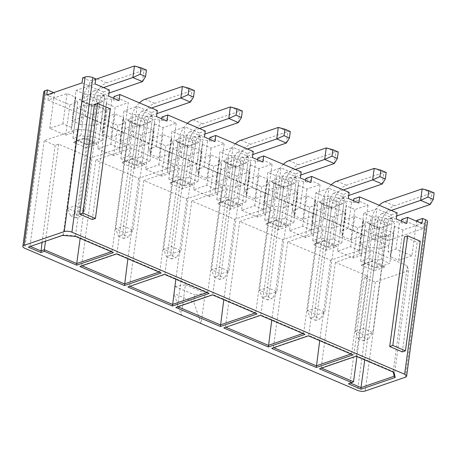 <?xml version="1.0" encoding="UTF-8"?>
<svg xmlns="http://www.w3.org/2000/svg" width="457" height="457" viewBox="0 0 457 457"><rect width="100%" height="100%" fill="white"/><g stroke="black" fill="none" stroke-linecap="round" stroke-linejoin="round"><path stroke-width="0.34" stroke-dasharray="2.29 1.71" d="M156.505 116.569L150.97 116.004L152.655 116.724L145.195 115.958L152.347 119.014L167.022 121.059M161.715 118.797L161.487 120.494M150.97 116.004L151.444 112.525L157.328 110.508M148.245 149.319L156.18 146.606L172.163 153.432L159.007 157.933L150.193 154.175A16.115 5.992 -172.3 0 0 150.633 153.084A16.115 5.992 -172.3 0 0 148.245 149.319L152.347 119.014A16.115 5.992 7.7 0 1 154.729 122.779A16.115 5.992 7.7 0 1 154.289 123.864L163.103 127.629L176.259 123.122L161.955 117.015M156.18 146.606L159.807 119.774M149.028 143.549L141.093 146.269A16.115 5.992 -172.3 0 0 128.703 144.995L119.888 141.23L133.044 136.723L149.028 143.549L152.655 116.724M141.093 146.269L145.195 115.958A16.115 5.992 7.7 0 0 132.798 114.69L128.703 144.995M204.462 137.049L198.926 136.483L200.606 137.197L193.145 136.437L200.297 139.488L214.979 141.539M209.672 139.271L209.437 140.973M198.926 136.483L199.395 133.004L205.279 130.988M196.202 169.798L204.13 167.079L220.114 173.906L206.958 178.413L198.144 174.648A16.115 5.992 -172.3 0 0 198.584 173.563A16.115 5.992 -172.3 0 0 196.202 169.798L200.297 139.488A16.115 5.992 7.7 0 1 202.685 143.258A16.115 5.992 7.7 0 1 202.24 144.343L211.054 148.108L224.21 143.601L209.912 137.494M204.13 167.079L207.758 140.253M196.978 164.029L189.049 166.742A16.115 5.992 -172.3 0 0 176.653 165.474L167.839 161.709L180.995 157.202L196.978 164.029L200.606 137.197M189.049 166.742L193.145 136.437A16.115 5.992 7.7 0 0 180.749 135.163L176.653 165.474M252.413 157.522L246.877 156.957L248.557 157.676L241.096 156.911L248.248 159.967L262.929 162.012M257.622 159.75L257.394 161.447M246.877 156.957L247.346 153.478L253.229 151.461M244.152 190.272L252.081 187.559L268.065 194.385L254.909 198.886L246.095 195.128A16.115 5.992 -172.3 0 0 246.534 194.042A16.115 5.992 -172.3 0 0 244.152 190.272L248.248 159.967A16.115 5.992 7.7 0 1 250.636 163.732A16.115 5.992 7.7 0 1 250.196 164.817L259.005 168.582L272.166 164.074L257.862 157.968M252.081 187.559L255.709 160.733M244.929 184.502L237 187.221A16.115 5.992 -172.3 0 0 224.604 185.948L215.79 182.183L228.946 177.676L244.929 184.502L248.557 157.676M237 187.221L241.096 156.911A16.115 5.992 7.7 0 0 228.706 155.643L224.604 185.948M300.363 178.002L294.828 177.436L296.513 178.15L289.053 177.39L296.199 180.446L310.88 182.492M305.573 180.224L305.345 181.926M294.828 177.436L295.296 173.957L301.186 171.941M292.103 210.751L300.032 208.032L316.021 214.859L302.86 219.366L294.045 215.601A16.115 5.992 -172.3 0 0 294.491 214.516A16.115 5.992 -172.3 0 0 292.103 210.751L296.199 180.446A16.115 5.992 7.7 0 1 298.587 184.211A16.115 5.992 7.7 0 1 298.147 185.296L306.961 189.061L320.117 184.554L305.813 178.447M300.032 208.032L303.659 181.206M292.886 204.982L284.951 207.695A16.115 5.992 -172.3 0 0 272.555 206.427L263.74 202.662L276.902 198.155L292.886 204.982L296.513 178.15M284.951 207.695L289.053 177.39A16.115 5.992 7.7 0 0 276.656 176.116L272.555 206.427M348.32 198.475L342.779 197.91L344.464 198.629L337.003 197.87L344.155 200.92L358.831 202.965M353.524 200.703L353.295 202.4M342.779 197.91L343.253 194.431L349.137 192.414M374.146 270.727L361.19 265.197L371.855 261.541L384.811 267.077L374.146 270.727L374.123 267.516L382.012 264.809L372.426 260.719L364.532 263.421L374.123 267.516L379.379 228.62L369.787 224.524L377.682 221.822L387.273 225.918L379.379 228.62L379.95 227.792L390.615 224.141L377.659 218.612L366.994 222.262L379.95 227.792M408.512 270.641L375.271 282.026L364.338 277.359L367.799 276.171L335.409 262.341L370.724 250.242L407.318 265.871L408.512 270.641L394.237 376.208M323.899 241.068L336.855 246.597L326.195 250.253L313.239 244.718L323.899 241.068L324.47 240.239L316.575 242.941L313.239 244.718M287.67 241.953L322.985 229.86L365.886 248.18L330.571 260.273L287.67 241.953L273.395 347.52L273.806 347.697M73.474 142.338L86.43 147.868L97.095 144.218L84.139 138.682L73.474 142.338L76.816 140.562L84.711 137.854L94.302 141.95L86.407 144.658L86.43 147.868M77.473 129.285L44.232 140.665L55.171 145.337L58.633 144.149L91.023 157.985L126.338 145.886L89.743 130.256L77.473 129.285L63.197 234.852L62.506 235.401M275.948 220.588L288.904 226.124L278.239 229.774L265.283 224.244L275.948 220.588L276.519 219.766L268.625 222.468L265.283 224.244M239.714 221.479L275.028 209.38L317.935 227.7L282.62 239.799L239.714 221.479L225.444 327.046L225.855 327.223M227.997 200.115L240.953 205.644L230.288 209.3L217.332 203.765L227.997 200.115L228.569 199.286L220.674 201.988L217.332 203.765M191.763 201L227.078 188.907L269.984 207.227L234.67 219.32L191.763 201L177.493 306.567L177.899 306.744M180.047 179.635L192.997 185.171L182.337 188.821L169.381 183.291L180.047 179.635L180.612 178.807L172.723 181.515L169.381 183.291M143.812 180.526L179.127 168.427L222.028 186.747L186.719 198.846L143.812 180.526L129.537 286.093L129.948 286.265M132.09 159.162L145.046 164.691L134.387 168.347L121.431 162.812L132.09 159.162L132.661 158.333L124.767 161.035L121.431 162.812M95.861 160.047L131.176 147.954L174.077 166.274L138.762 178.367L95.861 160.047L81.586 265.614L81.997 265.791M384.811 267.077L382.012 264.809L387.273 225.918L390.615 224.141M366.994 222.262L369.787 224.524L364.532 263.421L361.19 265.197M371.855 261.541L372.426 260.719L377.682 221.822L377.659 218.612M97.095 144.218L94.302 141.95L99.557 103.059L89.966 98.963L82.077 101.665L91.663 105.761L99.557 103.059L102.899 101.283L92.234 104.933L91.663 105.761L86.407 144.658L76.816 140.562L82.077 101.665L79.278 99.403L89.943 95.747L102.899 101.283M84.139 138.682L84.711 137.854L89.966 98.963L89.943 95.747M326.195 250.253L326.167 247.037L334.061 244.335L324.47 240.239L329.731 201.348L339.323 205.439L334.061 244.335L336.855 246.597M316.575 242.941L326.167 247.037L331.428 208.146L321.837 204.05L316.575 242.941M278.239 229.774L278.216 226.563L286.111 223.856L276.519 219.766L281.78 180.869L291.366 184.965L286.111 223.856L288.904 226.124M268.625 222.468L278.216 226.563L283.477 187.667L273.886 183.571L268.625 222.468M230.288 209.3L230.265 206.084L238.16 203.382L228.569 199.286L233.824 160.396L243.415 164.486L238.16 203.382L240.953 205.644M220.674 201.988L230.265 206.084L235.521 167.193L225.929 163.098L220.674 201.988M182.337 188.821L182.309 185.611L190.203 182.903L180.612 178.807L185.873 139.916L195.465 144.012L190.203 182.903L192.997 185.171M172.723 181.515L182.309 185.611L187.57 146.714L177.979 142.618L172.723 181.515M134.387 168.347L134.358 165.131L142.253 162.429L132.661 158.333L137.923 119.437L147.514 123.533L142.253 162.429L145.046 164.691M124.767 161.035L134.358 165.131L139.619 126.241L130.028 122.145L124.767 161.035M375.271 282.026L364.749 359.888M407.318 265.871L393.197 372.038M393.951 372.364L393.049 371.438L356.449 355.814L321.14 367.908L321.545 368.085M370.724 250.242L356.169 356.226M335.409 262.341L321.14 367.908L319.466 368.799M367.799 276.171L356.934 356.551M353.524 381.738L350.062 382.926L350.473 383.103M364.338 277.359L350.062 382.926L348.394 383.811M193.757 301.991L194.711 294.919L205.17 293.263L201.074 323.567L193.757 301.991L173.986 293.548L174.945 286.476L194.711 294.919M322.985 229.86L308.709 335.427L273.395 347.52L271.726 348.411M330.571 260.273L319.706 340.659M350.919 353.986L351.616 353.747L308.709 335.427L308.424 335.838M365.886 248.18L351.616 353.747L353.01 354.878M58.633 144.149L45.506 241.227M55.171 145.337L42.044 242.41M91.023 157.985L80.152 238.365M126.338 145.886L112.062 251.453L111.365 251.693M89.743 130.256L75.468 235.829L112.062 251.453L113.462 252.584M75.673 236.452L75.468 235.829L63.197 234.852L28.288 247.123M44.232 140.665L29.962 246.237L30.373 246.409M275.028 209.38L260.758 314.947L223.77 327.932M282.62 239.799L271.755 320.18M302.968 333.507L303.659 333.273L260.758 314.947L260.473 315.364M317.935 227.7L303.659 333.273L305.059 334.404M227.078 188.907L212.802 294.474L177.493 306.567L175.819 307.458M234.67 219.32L223.799 299.706M255.012 313.034L255.709 312.794L212.802 294.474L212.522 294.885M269.984 207.227L255.709 312.794L257.108 313.925M179.127 168.427L164.851 273.994L127.869 286.979M186.719 198.846L175.848 279.227M207.061 292.554L207.758 292.314L164.851 273.994L164.566 274.411M222.028 186.747L207.758 292.314L209.152 293.451M131.176 147.954L116.901 253.521L81.586 265.614L79.918 266.505M138.762 178.367L127.897 258.753M159.11 272.081L159.807 271.841L116.901 253.521L116.615 253.932M174.077 166.274L159.807 271.841L161.201 272.972M337.489 251.201L353.472 258.028L361.407 255.314A16.115 5.992 7.7 0 1 359.019 251.55A16.115 5.992 7.7 0 1 359.459 250.459L350.645 246.7L337.489 251.201L341.59 220.897L357.574 227.723L365.503 225.004A16.115 5.992 7.7 0 1 363.115 221.239A16.115 5.992 7.7 0 1 363.561 220.154L354.746 216.39L341.59 220.897M328.657 247.431L341.813 242.924L332.999 239.16A16.115 5.992 7.7 0 1 320.603 237.891L312.674 240.605L328.657 247.431L332.753 217.126L345.909 212.619L337.095 208.855A16.115 5.992 7.7 0 1 324.699 207.581L316.77 210.3L332.753 217.126M321.837 204.05L329.731 201.348L329.708 198.132L319.043 201.783L321.837 204.05M342.659 203.662L339.323 205.439L331.428 208.146L331.999 207.318L342.659 203.662L329.708 198.132M273.886 183.571L281.78 180.869L281.752 177.659L271.092 181.309L273.886 183.571M294.708 183.188L291.366 184.965L283.477 187.667L284.048 186.839L294.708 183.188L281.752 177.659M225.929 163.098L233.824 160.396L233.801 157.179L223.136 160.83L225.929 163.098M246.757 162.709L243.415 164.486L235.521 167.193L236.092 166.365L246.757 162.709L233.801 157.179M177.979 142.618L185.873 139.916L185.85 136.7L175.185 140.356L177.979 142.618M198.806 142.236L195.465 144.012L187.57 146.714L188.141 145.886L198.806 142.236L185.85 136.7M130.028 122.145L137.923 119.437L137.894 116.227L127.235 119.877L130.028 122.145M150.85 121.756L147.514 123.533L139.619 126.241L140.19 125.412L150.85 121.756L137.894 116.227M280.707 226.958L293.862 222.45L285.048 218.686A16.115 5.992 7.7 0 1 272.652 217.412L264.723 220.131L280.707 226.958L284.802 196.647L297.958 192.14L289.144 188.381A16.115 5.992 7.7 0 1 276.748 187.107L268.819 189.821L284.802 196.647M289.538 230.728L305.522 237.554L313.451 234.835A16.115 5.992 7.7 0 1 311.068 231.071A16.115 5.992 7.7 0 1 311.508 229.985L302.694 226.221L289.538 230.728L293.634 200.423L309.618 207.244L317.552 204.53A16.115 5.992 7.7 0 1 315.164 200.766A16.115 5.992 7.7 0 1 315.604 199.68L306.79 195.916L293.634 200.423M232.75 206.478L245.906 201.971L237.092 198.207A16.115 5.992 7.7 0 1 224.701 196.938L216.767 199.652L232.75 206.478L236.852 176.173L250.008 171.666L241.193 167.902A16.115 5.992 7.7 0 1 228.797 166.628L220.868 169.347L236.852 176.173M241.587 210.249L257.571 217.075L265.5 214.362A16.115 5.992 7.7 0 1 263.112 210.597A16.115 5.992 7.7 0 1 263.558 209.506L254.743 205.747L241.587 210.249L245.683 179.944L261.667 186.77L269.596 184.051A16.115 5.992 7.7 0 1 267.214 180.287A16.115 5.992 7.7 0 1 267.653 179.201L258.839 175.437L245.683 179.944M184.799 186.005L197.955 181.498L189.141 177.733A16.115 5.992 7.7 0 1 176.745 176.459L168.816 179.178L184.799 186.005L188.895 155.694L202.051 151.187L193.237 147.428A16.115 5.992 7.7 0 1 180.846 146.154L172.912 148.868L188.895 155.694M193.631 189.775L209.614 196.601L217.549 193.882A16.115 5.992 7.7 0 1 215.161 190.118A16.115 5.992 7.7 0 1 215.601 189.032L206.787 185.268L193.631 189.775L197.732 159.47L213.716 166.291L221.645 163.577A16.115 5.992 7.7 0 1 219.257 159.813A16.115 5.992 7.7 0 1 219.703 158.728L210.888 154.963L197.732 159.47M136.849 165.525L150.005 161.018L141.19 157.254A16.115 5.992 7.7 0 1 128.794 155.986L120.865 158.699L136.849 165.525L140.945 135.221L154.1 130.713L145.286 126.949A16.115 5.992 7.7 0 1 132.89 125.675L124.961 128.394L140.945 135.221M145.68 169.296L161.664 176.122L169.598 173.409A16.115 5.992 7.7 0 1 167.211 169.638A16.115 5.992 7.7 0 1 167.65 168.553L158.836 164.794L145.68 169.296L149.776 138.991L165.765 145.817L173.694 143.098A16.115 5.992 7.7 0 1 171.306 139.334A16.115 5.992 7.7 0 1 171.746 138.248L162.932 134.484L149.776 138.991M88.898 145.052L102.054 140.545L93.239 136.78A16.115 5.992 7.7 0 1 80.843 135.506L72.909 138.225L88.898 145.052L92.994 114.741L106.15 110.234L97.335 106.47A16.115 5.992 7.7 0 1 84.939 105.201L77.01 107.915L92.994 114.741M97.729 148.822L113.713 155.648L121.642 152.929A16.115 5.992 7.7 0 1 119.26 149.165A16.115 5.992 7.7 0 1 119.7 148.079L110.885 144.315L97.729 148.822L101.825 118.517L117.809 125.338L125.744 122.625A16.115 5.992 7.7 0 1 123.356 118.86A16.115 5.992 7.7 0 1 123.796 117.775L114.981 114.01L101.825 118.517M124.207 132.953L111.051 137.46L102.237 133.695A16.115 5.992 -172.3 0 0 102.682 132.61A16.115 5.992 -172.3 0 0 100.294 128.845L108.223 126.126L124.207 132.953L128.308 102.648L114.004 96.541M80.746 124.521A16.115 5.992 -172.3 0 1 93.142 125.789L101.077 123.076L85.088 116.249L71.932 120.757L80.746 124.521L84.848 94.211L76.033 90.446L71.932 120.757M71.749 127.6A16.115 5.992 7.7 0 0 71.303 128.685A16.115 5.992 7.7 0 0 73.691 132.456L65.762 135.169L49.779 128.343L62.935 123.836L71.749 127.6L75.845 97.295L67.03 93.531L53.875 98.038L46.723 94.982M43.746 91.823A5.49 2.039 -172.3 0 0 45.729 93.748L48.671 95.005L54.554 92.988L53.663 92.605M174.945 286.476L185.405 284.82L181.303 315.13L173.986 293.548M185.405 284.82L205.17 293.263M376.608 267.911L389.764 263.403L381.275 259.776A16.115 5.992 7.7 0 1 368.553 258.365L360.624 261.084L376.608 267.911L380.704 237.6L374.82 239.617L47.991 100.054L53.875 98.038L54.554 92.988M401.72 219.4L423.171 228.557L387.856 240.656L388.541 235.606L381.389 232.55L375.505 234.567L378.447 235.823A5.49 2.039 -172.3 0 0 386.119 236.435L365.217 390.998M388.541 235.606L386.119 236.435M411.923 255.811L398.767 260.319L390.278 256.691A16.115 5.992 -172.3 0 0 390.678 255.669A16.115 5.992 -172.3 0 0 388.01 251.704L395.939 248.985L411.923 255.811L416.601 221.222M372.803 239.108L388.787 245.935L380.858 248.648A16.115 5.992 -172.3 0 0 368.462 247.38L359.648 243.615L372.803 239.108L376.899 208.803L363.743 213.31L372.558 217.069A16.115 5.992 7.7 0 1 384.954 218.343L392.414 219.109L388.787 245.935M380.858 248.648L384.954 218.343L392.106 221.399A16.115 5.992 7.7 0 1 394.774 225.358A16.115 5.992 7.7 0 1 394.374 226.386L402.863 230.014L421.908 223.49M395.939 248.985L399.567 222.159L392.106 221.399L388.01 251.704M401.48 221.177L401.246 222.879L399.567 222.159M101.077 123.076L104.704 96.244L103.019 95.53L103.488 92.051L89.189 85.945L76.033 90.446M85.088 116.249L89.869 80.889L95.759 78.872M93.142 125.789L97.244 95.484L104.704 96.244M100.294 128.845L104.39 98.535L111.851 99.3L113.536 100.02L113.764 98.318M108.223 126.126L111.851 99.3M294.045 215.601L298.147 185.296M316.021 214.859L320.117 184.554M302.86 219.366L306.961 189.061M263.74 202.662L267.842 172.352L276.656 176.116M276.902 198.155L280.998 167.85L267.842 172.352M295.296 173.957L280.998 167.85M246.095 195.128L250.196 164.817M268.065 194.385L272.166 164.074M254.909 198.886L259.005 168.582M215.79 182.183L219.891 151.878L228.706 155.643M228.946 177.676L233.047 147.371L219.891 151.878M247.346 153.478L233.047 147.371M198.144 174.648L202.24 144.343M220.114 173.906L224.21 143.601M206.958 178.413L211.054 148.108M167.839 161.709L171.935 131.399L180.749 135.163M180.995 157.202L185.091 126.897L171.935 131.399M199.395 133.004L185.091 126.897M150.193 154.175L154.289 123.864M172.163 153.432L176.259 123.122M159.007 157.933L163.103 127.629M119.888 141.23L123.984 110.925L132.798 114.69M133.044 136.723L137.14 106.418L123.984 110.925M151.444 112.525L137.14 106.418M359.459 250.459L363.561 220.154M350.645 246.7L354.746 216.39M361.407 255.314L365.503 225.004M353.472 258.028L357.574 227.723M320.603 237.891L324.699 207.581M312.674 240.605L316.77 210.3M332.999 239.16L337.095 208.855M341.813 242.924L345.909 212.619M92.234 104.933L79.278 99.403M319.043 201.783L331.999 207.318M271.092 181.309L284.048 186.839M223.136 160.83L236.092 166.365M175.185 140.356L188.141 145.886M127.235 119.877L140.19 125.412M272.652 217.412L276.748 187.107M264.723 220.131L268.819 189.821M285.048 218.686L289.144 188.381M293.862 222.45L297.958 192.14M311.508 229.985L315.604 199.68M302.694 226.221L306.79 195.916M313.451 234.835L317.552 204.53M305.522 237.554L309.618 207.244M224.701 196.938L228.797 166.628M216.767 199.652L220.868 169.347M237.092 198.207L241.193 167.902M245.906 201.971L250.008 171.666M263.558 209.506L267.653 179.201M254.743 205.747L258.839 175.437M265.5 214.362L269.596 184.051M257.571 217.075L261.667 186.77M176.745 176.459L180.846 146.154M168.816 179.178L172.912 148.868M189.141 177.733L193.237 147.428M197.955 181.498L202.051 151.187M215.601 189.032L219.703 158.728M206.787 185.268L210.888 154.963M217.549 193.882L221.645 163.577M209.614 196.601L213.716 166.291M128.794 155.986L132.89 125.675M120.865 158.699L124.961 128.394M141.19 157.254L145.286 126.949M150.005 161.018L154.1 130.713M167.65 168.553L171.746 138.248M158.836 164.794L162.932 134.484M169.598 173.409L173.694 143.098M161.664 176.122L165.765 145.817M80.843 135.506L84.939 105.201M72.909 138.225L77.01 107.915M93.239 136.78L97.335 106.47M102.054 140.545L106.15 110.234M119.7 148.079L123.796 117.775M110.885 144.315L114.981 114.01M121.642 152.929L125.744 122.625M113.713 155.648L117.809 125.338M315.793 192.831L324.607 196.596A16.115 5.992 7.7 0 1 337.003 197.87L332.907 228.174A16.115 5.992 -172.3 0 0 320.511 226.9L311.697 223.136L315.793 192.831L328.949 188.324L343.253 194.431M320.511 226.9L324.607 196.596M111.051 137.46L115.153 107.155L128.308 102.648M102.237 133.695L106.338 103.391L115.153 107.155M84.848 94.211A16.115 5.992 -172.3 0 1 97.244 95.484L104.39 98.535A16.115 5.992 7.7 0 1 106.778 102.305A16.115 5.992 7.7 0 1 106.338 103.391M82.723 77.839L89.869 80.889M82.037 82.888L89.189 85.945L95.073 83.928M62.935 123.836L67.03 93.531M49.779 128.343L53.875 98.038L69.858 104.864L77.787 102.145A16.115 5.992 7.7 0 1 75.405 98.381A16.115 5.992 7.7 0 1 75.845 97.295M73.691 132.456L77.787 102.145M65.762 135.169L69.858 104.864M47.991 100.054L48.671 95.005M374.82 239.617L375.505 234.567M360.624 261.084L364.72 230.779L380.704 237.6L381.389 232.55M364.72 230.779L372.655 228.06L368.553 258.365M381.275 259.776L385.371 229.471A16.115 5.992 7.7 0 1 372.655 228.06M385.371 229.471L393.865 233.093L389.764 263.403M387.856 240.656L380.704 237.6L393.865 233.093M423.171 228.557L423.856 223.507L426.278 222.679A5.49 2.039 -172.3 0 0 427.512 221.616M416.704 220.457L423.856 223.507M398.767 260.319L402.863 230.014M390.278 256.691L394.374 226.386M368.462 247.38L372.558 217.069M359.648 243.615L363.743 213.31M396.27 218.954L390.735 218.389L391.203 214.91L376.899 208.803M390.735 218.389L392.414 219.109M342.002 236.08A16.115 5.992 -172.3 0 0 342.442 234.995A16.115 5.992 -172.3 0 0 340.054 231.225L347.988 228.511L363.972 235.338L350.816 239.845L342.002 236.08L346.098 205.77L354.912 209.535L368.068 205.027L353.769 198.921M350.816 239.845L354.912 209.535M391.203 214.91L397.087 212.893M406.787 223.444L401.246 222.879M103.488 92.051L109.377 90.035M108.555 96.096L103.019 95.53M119.071 100.586L113.536 100.02M340.054 231.225L344.155 200.92A16.115 5.992 7.7 0 1 346.537 204.685A16.115 5.992 7.7 0 1 346.098 205.77M347.988 228.511L351.616 201.686M363.972 235.338L368.068 205.027M311.697 223.136L324.853 218.629L328.949 188.324M324.853 218.629L340.836 225.455L332.907 228.174M340.836 225.455L344.464 198.629M402.32 351.901L417.138 242.29L404.519 236.903M420.257 241.222L417.138 242.29M110.246 108.846L107.132 109.914L92.314 219.52M94.513 104.522L107.132 109.914M422.159 188.861L431.745 192.957L394.425 205.741A19.874 10.997 -66.9 0 0 379.419 228.317L364.954 335.301L355.363 331.205L363.258 328.503L377.956 219.8L387.547 223.896L372.849 332.599L364.954 335.301L363.629 340.882L368.056 339.362L362.675 337.066L358.242 338.58L363.629 340.882M379.213 205.262A19.874 10.997 -66.9 0 0 369.827 224.221L355.363 331.205L358.242 338.58M362.675 337.066L363.258 328.503L372.849 332.599L368.056 339.362M391.289 210.414L382.103 213.568L391.689 217.658L396.676 215.955M382.103 213.568A5.49 3.039 -66.9 0 0 377.956 219.8M434.15 192.923L431.745 192.957L430.191 204.473M391.689 217.658A5.49 3.039 -66.9 0 0 387.547 223.896M374.203 168.387L383.794 172.478L346.475 185.262A19.874 10.997 -66.9 0 0 331.468 207.844L317.004 314.822L307.412 310.731L315.307 308.024L330.005 199.326L339.597 203.422L324.898 312.12L317.004 314.822L315.673 320.403L320.106 318.889L314.724 316.587L310.292 318.106L315.673 320.403M331.262 184.782A19.874 10.997 -66.9 0 0 321.877 203.748L307.412 310.731L310.292 318.106M314.724 316.587L315.307 308.024L324.898 312.12L320.106 318.889M343.338 189.941L334.147 193.088L343.738 197.184L348.725 195.476M334.147 193.088A5.49 3.039 -66.9 0 0 330.005 199.326M386.199 172.449L383.794 172.478L382.241 183.994M343.738 197.184A5.49 3.039 -66.9 0 0 339.597 203.422M326.252 147.908L335.844 152.004L298.518 164.788A19.874 10.997 -66.9 0 0 283.517 187.364L269.053 294.348L259.462 290.252L267.356 287.55L282.049 178.847L291.64 182.943L276.942 291.646L269.053 294.348L267.722 299.929L272.155 298.41L266.768 296.113L262.341 297.627L267.722 299.929M283.311 164.309A19.874 10.997 -66.9 0 0 273.926 183.268L259.462 290.252L262.341 297.627M266.768 296.113L267.356 287.55L276.942 291.646L272.155 298.41M295.388 169.461L286.196 172.615L295.788 176.705L300.769 175.002M286.196 172.615A5.49 3.039 -66.9 0 0 282.049 178.847M338.243 151.97L335.844 152.004L334.284 163.52M295.788 176.705A5.49 3.039 -66.9 0 0 291.64 182.943M134.444 66.002L144.035 70.098L106.71 82.883A19.874 10.997 -66.9 0 0 91.708 105.458L77.244 212.442L67.653 208.346L75.548 205.644L90.24 96.941L99.832 101.037L85.133 209.74L77.244 212.442L75.913 218.023L80.346 216.504L74.959 214.207L70.532 215.721L75.913 218.023M95.684 79.387A19.874 10.997 -66.9 0 0 82.117 101.363L67.653 208.346L70.532 215.721M74.959 214.207L75.548 205.644L85.133 209.74L80.346 216.504M103.579 87.555L94.388 90.703L103.979 94.799L108.96 93.097M94.388 90.703A5.49 3.039 -66.9 0 0 90.24 96.941M146.434 70.064L144.035 70.098L142.475 81.614M103.979 94.799A5.49 3.039 -66.9 0 0 99.832 101.037M278.302 127.429L287.893 131.525L250.567 144.309A19.874 10.997 -66.9 0 0 235.561 166.891L221.097 273.869L211.511 269.779L219.4 267.071L234.098 158.373L243.69 162.469L228.991 271.167L221.097 273.869L219.771 279.45L224.204 277.936L218.817 275.634L214.384 277.153L219.771 279.45M235.355 143.829A19.874 10.997 -66.9 0 0 225.975 162.795L211.511 269.779L214.384 277.153M218.817 275.634L219.4 267.071L228.991 271.167L224.204 277.936M247.437 148.988L238.246 152.135L247.837 156.231L252.818 154.523M238.246 152.135A5.49 3.039 -66.9 0 0 234.098 158.373M290.292 131.496L287.893 131.525L286.333 143.041M247.837 156.231A5.49 3.039 -66.9 0 0 243.69 162.469M182.394 86.476L191.986 90.572L154.666 103.356A19.874 10.997 -66.9 0 0 139.659 125.938L125.195 232.916L115.604 228.82L123.499 226.118L138.197 117.42L147.782 121.516L133.09 230.214L125.195 232.916L123.864 238.497L128.297 236.983L122.916 234.681L118.483 236.2L123.864 238.497M139.454 102.876A19.874 10.997 -66.9 0 0 130.068 121.842L115.604 228.82L118.483 236.2M122.916 234.681L123.499 226.118L133.09 230.214L128.297 236.983M151.53 108.035L142.338 111.182L151.93 115.278L156.911 113.57M142.338 111.182A5.49 3.039 -66.9 0 0 138.197 117.42M194.391 90.543L191.986 90.572L190.432 102.088M151.93 115.278A5.49 3.039 -66.9 0 0 147.782 121.516M230.351 106.955L239.936 111.051L202.617 123.836A19.874 10.997 -66.9 0 0 187.61 146.411L173.146 253.395L163.555 249.299L171.449 246.597L186.148 137.894L195.739 141.99L181.041 250.693L173.146 253.395L171.821 258.976L176.248 257.457L170.867 255.16L166.434 256.674L171.821 258.976M187.404 123.356A19.874 10.997 -66.9 0 0 178.019 142.316L163.555 249.299L166.434 256.674M170.867 255.16L171.449 246.597L181.041 250.693L176.248 257.457M199.481 128.508L190.289 131.656L199.88 135.752L204.867 134.05M190.289 131.656A5.49 3.039 -66.9 0 0 186.148 137.894M242.341 111.017L239.936 111.051L238.383 122.567M199.88 135.752A5.49 3.039 -66.9 0 0 195.739 141.99M378.447 235.823L357.551 390.387M45.729 93.748L24.827 248.311M405.382 377.242L426.278 222.679M384.834 201.646L394.425 205.741M369.827 224.221L379.419 228.317M336.883 181.166L346.475 185.262M321.877 203.748L331.468 207.844M288.933 160.693L298.518 164.788M273.926 183.268L283.517 187.364M97.124 78.787L106.71 82.883M82.117 101.363L91.708 105.458M240.976 140.213L250.567 144.309M225.975 162.795L235.561 166.891M145.075 99.26L154.666 103.356M130.068 121.842L139.659 125.938M193.025 119.74L202.617 123.836M178.019 142.316L187.61 146.411M294.491 214.516L298.587 184.211M246.534 194.042L250.636 163.732M198.584 173.563L202.685 143.258M150.633 153.084L154.729 122.779M359.019 251.55L363.115 221.239M311.068 231.071L315.164 200.766M263.112 210.597L267.214 180.287M215.161 190.118L219.257 159.813M167.211 169.638L171.306 139.334M119.26 149.165L123.356 118.86M102.682 132.61L106.778 102.305M71.303 128.685L75.405 98.381M390.678 255.669L394.774 225.358M342.442 234.995L346.537 204.685"/><path stroke-width="0.69" d="M113.764 98.318L114.004 96.541L119.888 94.525L157.328 110.508L156.505 116.569L167.022 121.059L167.845 114.998L205.279 130.988L204.462 137.049L214.979 141.539L215.795 135.478L253.229 151.461L252.413 157.522L262.929 162.012L263.746 155.951L301.186 171.941L300.363 178.002L310.88 182.492L311.703 176.431L349.137 192.414L348.32 198.475L358.831 202.965L359.653 196.904L397.087 212.893L396.27 218.954L406.787 223.444L407.604 217.383L421.908 223.49L422.588 218.44L416.704 220.457L416.601 221.222M167.845 114.998L161.955 117.015L161.715 118.797M215.795 135.478L209.912 137.494L209.672 139.271M263.746 155.951L257.862 157.968L257.622 159.75M311.703 176.431L305.813 178.447L305.573 180.224M359.653 196.904L353.769 198.921L353.524 200.703M364.749 359.888L361.001 387.593L394.237 376.208L395.231 377.482L361.013 389.204L348.394 383.811L351.856 382.629L319.466 368.799L356.169 356.226L393.951 372.364L395.231 377.482M393.197 372.038L394.237 376.208M321.545 368.085L353.524 381.738L356.934 356.551M350.473 383.103L361.001 387.593L361.013 389.204M273.806 347.697L316.301 365.846L350.919 353.986M319.706 340.659L316.313 367.451L271.726 348.411L308.424 335.838L353.01 354.878L316.313 367.451M45.506 241.227L44.358 249.722L40.896 250.904L30.373 246.409M42.044 242.41L40.913 252.51L44.375 251.327L44.358 249.722L76.747 263.552L76.759 265.157L113.462 252.584L75.673 236.452L62.506 235.401L28.288 247.123L40.913 252.51M80.152 238.365L76.747 263.552L111.365 251.693M225.855 327.223L268.35 345.366L302.968 333.507M271.755 320.18L268.362 346.972L223.77 327.932L260.473 315.364L305.059 334.404L268.362 346.972M177.899 306.744L220.394 324.893L255.012 313.034M223.799 299.706L220.405 326.498L175.819 307.458L212.522 294.885L257.108 313.925L220.405 326.498M129.948 286.265L172.443 304.413L207.061 292.554M175.848 279.227L172.455 306.019L127.869 286.979L164.566 274.411L209.152 293.451L172.455 306.019M81.997 265.791L124.493 283.934L159.11 272.081M127.897 258.753L124.504 285.545L79.918 266.505L116.615 253.932L161.201 272.972L124.504 285.545M53.663 92.605L47.408 89.932L44.98 90.766A5.49 2.039 -172.3 0 0 43.746 91.823L22.85 246.386A5.49 2.039 7.7 0 1 24.084 245.329L64.248 231.573A5.49 2.039 7.7 0 1 71.915 232.179L404.634 374.26A5.49 2.039 7.7 0 1 406.616 376.18A5.49 2.039 7.7 0 1 405.382 377.242L365.217 390.998A5.49 2.039 7.7 0 1 357.551 390.387L24.827 248.311A5.49 2.039 7.7 0 1 22.85 246.386M407.604 217.383L401.72 219.4L401.48 221.177M351.856 382.629L353.524 381.738M44.375 251.327L76.759 265.157M407.638 235.835L392.814 345.446L405.433 350.833L420.257 241.222L407.638 235.835L404.519 236.903L389.701 346.509L402.32 351.901L405.433 350.833M82.808 213.065L97.627 103.453L110.246 108.846L95.427 218.452L82.808 213.065L79.695 214.133L94.513 104.522L97.627 103.453M47.408 89.932L46.723 94.982L82.037 82.888L82.723 77.839L85.145 77.005A5.49 2.039 -172.3 0 1 92.811 77.616L95.759 78.872L95.073 83.928L109.377 90.035L108.555 96.096L119.071 100.586L119.888 94.525M422.588 218.44L425.536 219.697A5.49 2.039 -172.3 0 1 427.512 221.616L406.616 376.18M392.814 345.446L389.701 346.509M95.427 218.452L92.314 219.52L79.695 214.133M434.15 192.923L428.763 190.626L427.889 197.093L433.276 199.389L434.15 192.923M396.676 215.955L430.191 204.473L420.6 200.377L422.159 188.861L384.834 201.646A19.874 10.997 -66.9 0 0 379.213 205.262M391.289 210.414L420.6 200.377L427.889 197.093M430.191 204.473L433.276 199.389M428.763 190.626L422.159 188.861M386.199 172.449L380.812 170.147L379.938 176.613L385.325 178.91L386.199 172.449M348.725 195.476L382.241 183.994L372.649 179.904L374.203 168.387L336.883 181.166A19.874 10.997 -66.9 0 0 331.262 184.782M343.338 189.941L372.649 179.904L379.938 176.613M382.241 183.994L385.325 178.91M380.812 170.147L374.203 168.387M338.243 151.97L332.862 149.673L331.988 156.134L337.369 158.436L338.243 151.97M300.769 175.002L334.284 163.52L324.693 159.424L326.252 147.908L288.933 160.693A19.874 10.997 -66.9 0 0 283.311 164.309M295.388 169.461L324.693 159.424L331.988 156.134M334.284 163.52L337.369 158.436M332.862 149.673L326.252 147.908M146.434 70.064L141.053 67.767L140.179 74.228L145.56 76.53L146.434 70.064M108.96 93.097L142.475 81.614L132.884 77.519L134.444 66.002L97.124 78.787A19.874 10.997 -66.9 0 0 95.684 79.387M103.579 87.555L132.884 77.519L140.179 74.228M142.475 81.614L145.56 76.53M141.053 67.767L134.444 66.002M290.292 131.496L284.911 129.194L284.037 135.66L289.418 137.957L290.292 131.496M252.818 154.523L286.333 143.041L276.742 138.951L278.302 127.429L240.976 140.213A19.874 10.997 -66.9 0 0 235.355 143.829M247.437 148.988L276.742 138.951L284.037 135.66M286.333 143.041L289.418 137.957M284.911 129.194L278.302 127.429M194.391 90.543L189.004 88.241L188.13 94.708L193.517 97.004L194.391 90.543M156.911 113.57L190.432 102.088L180.841 97.992L182.394 86.476L145.075 99.26A19.874 10.997 -66.9 0 0 139.454 102.876M151.53 108.035L180.841 97.992L188.13 94.708M190.432 102.088L193.517 97.004M189.004 88.241L182.394 86.476M242.341 111.017L236.955 108.72L236.08 115.181L241.467 117.483L242.341 111.017M204.867 134.05L238.383 122.567L228.791 118.472L230.351 106.955L193.025 119.74A19.874 10.997 -66.9 0 0 187.404 123.356M199.481 128.508L228.791 118.472L236.08 115.181M238.383 122.567L241.467 117.483M236.955 108.72L230.351 106.955M44.98 90.766L24.084 245.329M64.248 231.573L85.145 77.005M404.634 374.26L425.536 219.697M71.915 232.179L92.811 77.616"/></g></svg>
